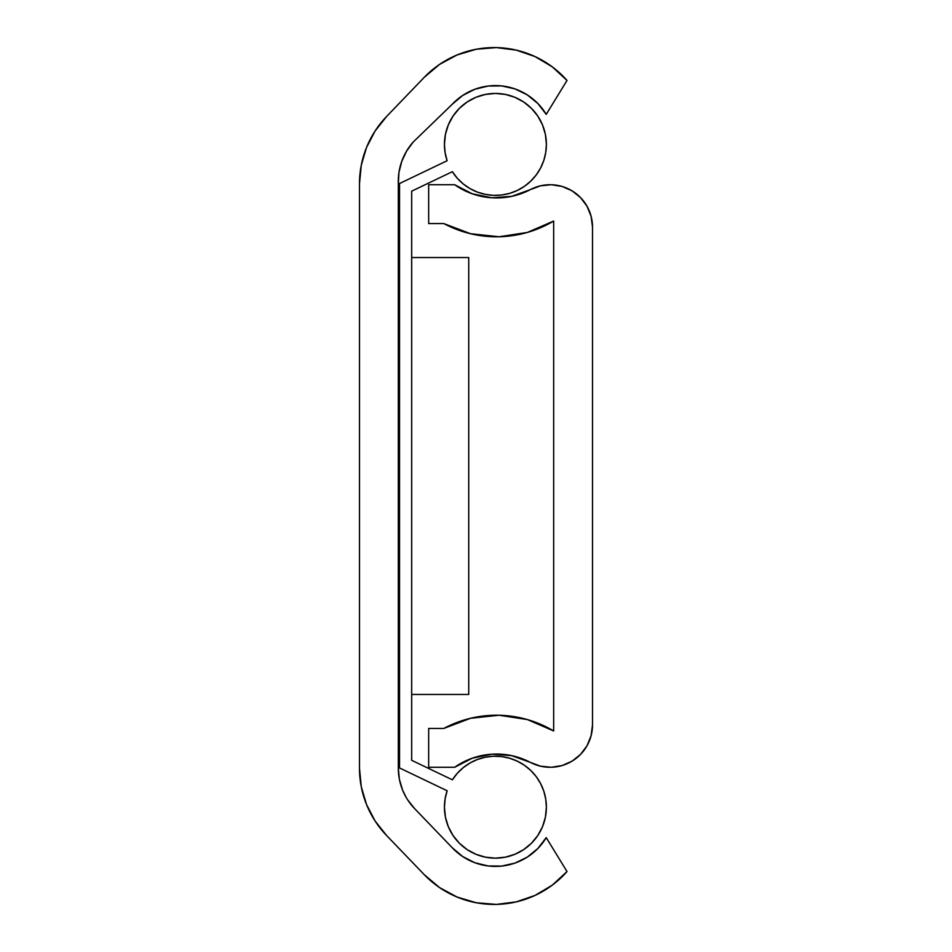 <?xml version="1.0" encoding="UTF-8"?>
<svg xmlns="http://www.w3.org/2000/svg" width="952" height="952" viewBox="0 0 952 952"><rect width="100%" height="100%" fill="white"/><g stroke="black" fill="none" stroke-linecap="round" stroke-linejoin="round"><path stroke-width="1.43" d="M398.329 183.784L398.329 768.216L398.329 183.784A59.274 59.274 0 0 1 413.192 142.05L452.224 104.292A59.226 59.226 0 0 1 546.222 114.371L567.023 80.444L546.222 114.371L537.904 103.542L527.325 94.914L515.044 88.929L501.728 85.918L488.078 86.037L474.81 89.286L462.648 95.474L452.224 104.292L413.192 142.05L406.528 151.213L401.72 161.483L398.947 172.467L398.329 183.784M535.107 56.608L516.174 50.099L496.301 47.6L476.345 49.23L457.15 54.93L439.526 64.438L424.223 77.362A97.092 97.092 0 0 1 567.023 80.444L552.303 66.878L535.107 56.608L516.174 50.099M491.042 47.624L476.345 49.23M359.487 183.784L359.487 768.216L359.487 183.784L359.487 768.216L361.26 786.697L366.52 804.499L375.076 820.969L386.607 835.523A97.092 97.092 0 0 1 359.487 768.216L359.487 183.784A97.092 97.092 0 0 1 386.607 116.477L424.223 77.362L386.607 116.477L375.076 131.031L366.52 147.5L361.26 165.303L359.487 183.784M407.682 799.87L414.596 808.593L452.224 847.708L414.596 808.593A58.251 58.251 0 0 1 398.329 768.216L399.388 779.307L402.541 789.981L406.04 797.181M546.222 837.629A59.226 59.226 0 0 1 452.224 847.708L462.648 856.526L474.81 862.714L488.078 865.963L501.728 866.082L515.044 863.071L527.325 857.086L537.904 848.458L546.222 837.629L567.023 871.556A97.092 97.092 0 0 1 424.223 874.638L386.607 835.523L424.223 874.638L439.526 887.562L457.15 897.07L476.345 902.77L496.301 904.4L516.174 901.901L535.107 895.392L552.303 885.122L567.023 871.556L546.222 837.629M519.423 901.092L535.107 895.392M476.345 902.77L496.301 904.4M468.717 257.54L411.669 257.54L468.717 257.54L468.717 694.46L411.669 694.46L468.717 694.46L468.717 257.54M399.531 257.54L398.329 257.54L399.531 257.54M399.531 694.46L398.329 694.46L399.531 694.46M587.039 206.286L591.121 216.342L587.039 206.286L580.542 197.588L572.045 190.828L562.108 186.449L551.375 184.736L540.569 185.807L530.395 189.591A72.816 72.816 0 0 1 454.663 184.724L472.359 193.827L491.851 197.802L511.688 196.35L530.395 189.591A42.4 42.4 0 0 1 592.513 227.111L592.513 724.888A42.4 42.4 0 0 1 530.395 762.409L511.688 755.65L491.851 754.198L472.359 758.173L454.663 767.276L428.662 767.276L428.662 728.447L443.81 728.447A111.658 111.658 0 0 1 553.671 730.957L553.671 221.054A111.658 111.658 0 0 1 443.81 223.565L428.662 223.565L428.662 184.724L454.663 184.724L428.662 184.724L428.662 223.565L443.81 223.565L470.585 233.728L443.81 223.565M443.81 728.447L470.585 718.272L443.81 728.447L428.662 728.447L428.662 767.276L454.663 767.276A72.816 72.816 0 0 1 530.395 762.409L540.569 766.193L551.375 767.264L562.108 765.551L551.375 767.264M591.121 216.342L592.513 227.111L592.513 724.888L591.121 735.658L587.039 745.713L580.542 754.412L572.045 761.172L562.108 765.551M553.671 730.957L527.384 719.569L499.074 715.249L470.585 718.272L499.074 715.249L527.384 719.569L553.671 730.957L553.671 221.054L527.384 232.431L499.074 236.762L470.585 233.728M491.851 754.198L472.359 758.173M553.671 221.054L527.384 232.431L499.074 236.762M447.119 160.733A50.98 50.98 0 0 1 495.409 93.439A50.98 50.98 0 0 1 509.617 193.375A50.98 50.98 0 0 1 452.355 171.693L411.669 191.173L411.669 760.315L452.402 779.819A50.98 50.98 0 0 1 546.388 807.189A50.98 50.98 0 0 1 495.409 858.157A50.98 50.98 0 0 1 447.154 790.767L399.531 767.955L399.531 183.534L447.119 160.733L445.12 152.689L444.441 144.418L445.417 134.47L448.321 124.902L453.033 116.096L459.364 108.373L467.099 102.031L475.905 97.318L485.472 94.415L495.409 93.439L505.357 94.415L514.925 97.318L523.731 102.031L531.454 108.373L537.797 116.096L542.509 124.902L545.413 134.47L546.388 144.418L545.722 152.594L543.77 160.555L540.546 168.099L536.166 175.025L530.728 181.166L524.385 186.354L517.281 190.459L509.617 193.375L501.573 195.017L493.386 195.35L485.246 194.363L477.368 192.09L469.955 188.579L463.196 183.915L457.281 178.238L452.355 171.693L411.669 191.173L411.669 760.315L452.402 779.819L457.341 773.286L463.267 767.621L470.026 762.98L477.44 759.482L485.318 757.221L493.445 756.245L501.633 756.59L509.665 758.244L517.317 761.16L524.409 765.265L530.752 770.454L536.19 776.594L540.558 783.52L543.77 791.064L545.722 799.014L546.388 807.189L545.413 817.125L542.509 826.693L537.797 835.499L531.454 843.234L523.731 849.565L514.925 854.277L505.357 857.181L495.409 858.157L485.472 857.181L475.905 854.277L467.099 849.565L459.364 843.234L453.033 835.499L448.321 826.693L445.417 817.125L444.441 807.189L445.12 798.859L447.154 790.767L399.531 767.955L399.531 183.534L447.119 160.733M452.402 779.819L457.341 773.286L463.267 767.621M470.026 762.98L477.44 759.482M485.318 757.221L493.445 756.245L501.633 756.59M509.665 758.244L517.317 761.16L524.409 765.265M545.722 799.014L546.388 807.189M537.797 835.499L531.454 843.234M523.731 849.565L514.925 854.277M505.357 857.181L495.409 858.157L485.472 857.181L475.905 854.277L467.099 849.565L459.364 843.234L453.033 835.499M444.441 807.189L445.12 798.859L447.154 790.767M445.12 152.689L444.441 144.418M453.033 116.096L459.364 108.373M467.099 102.031L475.905 97.318M485.472 94.415L495.409 93.439L505.357 94.415L514.925 97.318L523.731 102.031L531.454 108.373L537.797 116.096M543.77 160.555L540.546 168.099L536.166 175.025L530.728 181.166M524.385 186.354L517.281 190.459M485.246 194.363L477.368 192.09"/></g></svg>
